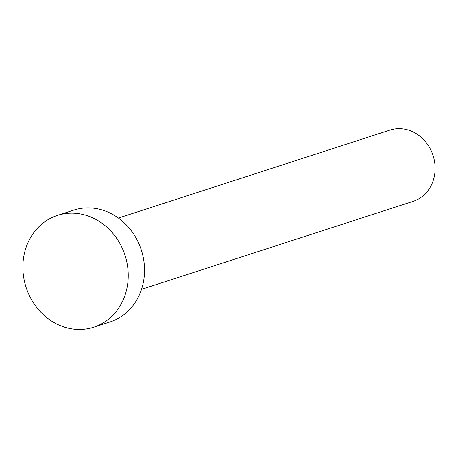 <?xml version="1.0" encoding="UTF-8"?>
<svg xmlns="http://www.w3.org/2000/svg" width="458" height="458" viewBox="0 0 458 458"><rect width="100%" height="100%" fill="white"/><g stroke="black" fill="none" stroke-linecap="round" stroke-linejoin="round"><path stroke-width="0.69" d="M118.416 218.048L389.981 130.072A37.47 33.142 72 0 1 432.793 154.695A37.47 33.142 72 0 1 413.076 201.365L141.511 289.341M57.445 215.403L73.744 210.125A58.773 51.994 72 0 1 140.892 248.751A58.773 51.994 72 0 1 109.972 321.951L93.672 327.235A58.773 51.994 72 0 1 26.518 288.609A58.773 51.994 72 0 1 57.445 215.403A58.773 51.994 72 0 1 124.593 254.03A58.773 51.994 72 0 1 93.672 327.235"/></g></svg>
